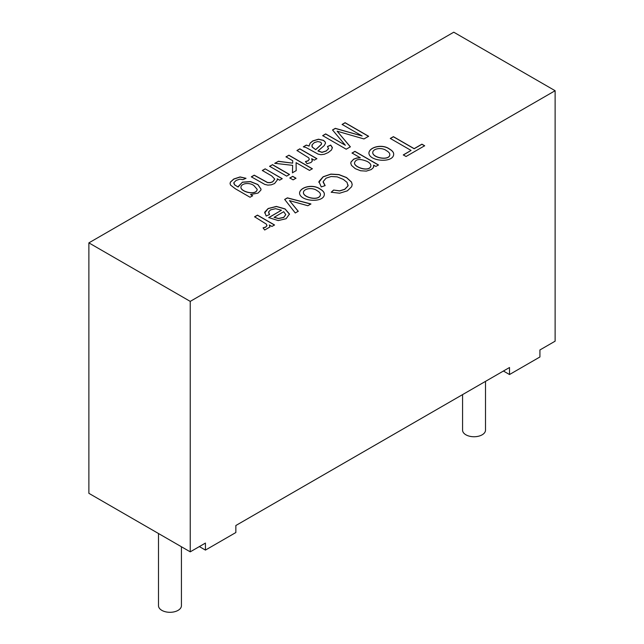 <?xml version="1.0" encoding="UTF-8"?>
<svg xmlns="http://www.w3.org/2000/svg" width="644" height="644" viewBox="0 0 644 644"><rect width="100%" height="100%" fill="white"/><g stroke="black" fill="none" stroke-linecap="round" stroke-linejoin="round"><path stroke-width="0.97" d="M265.175 168.841L282.217 178.678L279.625 180.175L277.202 178.774L277.395 179.885L274.586 183.532L271.196 184.844L267.824 185.11L264.789 184.409L251.345 176.826L254.219 175.168L267.566 182.494L270.166 182.598L272.71 181.745L274.755 179.064L271.631 175.868L262.317 170.491L265.175 168.841L282.217 178.791M277.202 178.774L277.395 179.942M262.317 170.604L265.175 168.953M269.603 166.402L272.46 164.751L289.502 174.588M272.46 164.631L289.502 174.468L286.644 176.118L269.603 166.281L272.46 164.751M289.816 178.074L292.674 176.416L295.974 178.324M292.674 176.303L295.974 178.203L293.117 179.861L289.816 177.953L292.674 176.416M285.984 156.943L288.85 155.293L312.356 168.865M274.763 163.423L278.313 161.37L292.674 163.149L292.722 160.71L285.984 156.822L288.85 155.293M292.457 172.882L292.634 165.355L274.763 163.302L278.313 161.37M288.85 155.172L312.356 168.744L309.498 170.402L296.087 162.658L296.176 170.732M278.313 161.258L292.674 163.149M292.674 163.037L292.722 160.71M296.087 162.658L296.176 170.612L292.457 172.761L292.634 165.355M296.964 150.607L299.838 148.941L316.88 158.786M305.498 161.668L308.154 160.823L309.321 159.124M311.688 158.682L312.251 161.121L310.972 162.53L307.059 163.705L305.417 161.564L308.154 160.702L309.281 159.39L308.766 157.861L296.964 150.487L299.838 148.828L316.88 158.666L314.264 160.171L311.688 158.682L312.308 160.734M317.975 150.865L321.992 152.266L326.258 150.921L328.537 148.772L327.49 146.486L330.71 145.085L332.352 147.492L331.523 149.955L328.263 152.548L324.214 154.286L320.913 154.697L318.047 154.093L306.125 147.565L303.356 146.8L306.311 145.093L309.064 145.979L310.175 143.081L312.815 140.899L318.49 139.193L323.521 140.352L325.228 142.002L325.518 143.153L324.254 145.576L317.975 150.986L321.992 152.387L326.258 151.034L328.585 148.498M309.064 145.979L310.175 143.193L312.815 141.02L318.49 139.313L323.521 140.472L325.228 142.123L325.518 143.21M306.311 145.093L309.064 146.091M315.737 149.561L321.3 144.393L321.509 143.193L320.535 142.163L317.725 141.551L314.377 142.598L312.107 144.739L312.219 147.001L315.737 149.674L321.3 144.514L321.573 143.644M311.849 145.842L312.219 147.122L315.737 149.674M303.356 146.913L306.311 145.206M330.71 145.085L332.401 147.975M327.49 146.607L330.71 145.198M252.641 195.752L250.041 197.249L235.318 188.748L230.504 185.029L230.061 183.5L230.439 182.035L233.804 178.992L240.099 176.939L246.024 178.291L242.852 179.668L239.962 179.137L236.211 180.384L233.861 182.638L234.617 184.788L238.103 187.034L242.418 182.155L250.5 181.56L257.866 184.514L261.037 189.119L260.86 190.157L258.035 193.087L250.548 194.544L252.641 195.752M362.137 135.981L342.109 124.421L345.095 122.698L368.61 136.27L363.981 138.943L337.166 131.207L350.352 146.816L346.206 149.207L322.692 135.634L325.679 133.904L345.361 145.27L332.529 129.951L335.323 128.341L362.137 135.981L335.323 128.454L332.529 130.072M263.058 227.863L265.779 226.994L266.922 225.69L266.407 224.16L254.605 216.787L257.479 215.128L274.521 224.965L271.921 226.463L269.329 224.965L269.941 226.97L264.7 230.005L263.058 227.863M268.733 217.583L281.46 210.234L275.584 208.68L270.52 209.896L268.629 211.94L269.53 214.541L266.189 216.022L264.732 212.166L268.154 208.511L276.381 206.418L285.042 208.889L289.478 214.017L286.121 218.702L278.208 220.578L268.733 217.583M509.509 374.534L509.509 367.515L235.849 525.512L235.849 532.532L205.436 550.089L205.436 543.069L190.238 551.844L88.88 493.328L88.88 242.869L190.238 301.384L555.12 90.715L555.12 341.183L539.922 349.958L539.922 356.977L509.509 374.534L503.431 371.024M88.88 242.869L453.762 32.2L555.12 90.715M411.065 150.43L390.304 138.444L393.395 136.657L414.156 148.643L421.909 144.167L424.662 145.753L406.058 156.492L403.305 154.906L411.065 150.43L403.305 155.027M389.282 148.869C392.212 150.559 393.685 152.282 393.685 154.037C393.846 163.431 368.891 161.499 368.907 152.926C369.479 146.872 382.399 143.837 389.282 148.869L389.282 148.981C392.18 150.656 393.645 152.362 393.685 154.093M360.302 157.788L352.027 153.014L354.908 151.348L378.463 164.953L375.871 166.45L373.665 165.178L373.496 167.512L371.274 169.541L366.291 171.119L360.6 170.757L355.263 168.656L351.495 165.395L350.771 163.222L351.028 161.966L353.669 159.14L356.873 157.989L360.302 157.788L356.873 158.11L353.669 159.253L351.028 162.079L350.771 163.286M331.225 192.226L333.584 190.052L339.662 190.841L344.757 189.247L347.977 185.891L347.06 182.397L343.292 179.378L337.19 176.867L331.145 176.512L326.065 178.187L323.135 181.608L325.139 185.593L321.259 186.929L318.933 181.528L323.127 176.778L330.863 174.097L338.945 174.588L346.496 177.511L351.495 182.019L352.196 184.506L351.64 186.72L347.374 190.833L339.63 193.224L331.225 192.226M319.947 188.901C322.869 190.584 324.334 192.298 324.343 194.053C324.608 203.375 299.693 201.62 299.557 192.999C300.136 186.881 313.008 183.886 319.947 188.901L319.947 189.014C322.837 190.68 324.302 192.379 324.334 194.11M295.282 212.979L284.68 199.423L287.401 197.853L310.915 203.955L307.848 205.726L289.462 200.598L298.252 211.264L295.282 212.979M316.977 190.592C312.63 187.195 303.694 188.418 303.429 192.476C303.034 197.539 319.746 201.427 320.446 194.536C320.446 193.216 319.295 191.904 316.977 190.592M253.889 185.553C249.671 182.244 241.379 183.154 240.928 187.098C240.397 191.711 256.521 195.913 257.173 189.312L253.889 185.553M462.569 394.611L462.569 430.128A11.471 6.617 0 0 0 465.926 434.813A11.471 6.617 0 0 0 478.428 436.246A11.471 6.617 0 0 0 485.504 430.128L485.504 381.377M240.928 187.154L240.928 187.219C240.397 191.823 256.521 196.026 257.173 189.425L257.173 189.368M230.061 183.556L230.439 182.147L233.804 179.113L240.099 177.06L245.911 178.34M250.548 194.544L252.641 195.873M238.071 186.607L242.45 182.26L250.492 181.68L257.825 184.603L261.037 189.183M233.788 183.186L234.617 184.9L238.103 187.034M274.111 217.221L278.458 218.469L283.746 217.35L285.759 214.597L283.682 211.699L274.111 217.342L278.458 218.582L283.746 217.463L285.759 214.653M254.605 216.907L257.479 215.241L274.521 225.086M268.572 212.448L269.458 214.573M268.733 217.696L281.46 210.234M264.644 212.979L268.154 208.632L276.381 206.531L285.042 209.01L289.486 214.283M386.311 150.567C382.005 147.146 373.005 148.418 372.771 152.411C372.353 157.949 389.982 160.96 389.797 154.488C389.829 153.232 388.67 151.92 386.311 150.567M352.027 153.127L354.908 151.469L378.463 165.065M372.771 152.475L372.771 152.531C372.353 158.062 389.982 161.081 389.797 154.608L389.797 154.544M368.907 152.982C369.592 146.953 382.415 143.982 389.282 148.981M367.257 161.475C359.972 158.472 355.721 158.931 354.514 162.86C353.959 167.287 369.938 172.471 370.88 165.701C370.863 164.212 369.656 162.803 367.257 161.475M333.584 190.052L339.662 190.954L344.757 189.368L347.977 186.011L348.114 185.005M323.111 182.091L325.043 185.625M354.514 162.924L354.514 162.98C353.959 167.4 369.938 172.584 370.88 165.814L370.88 165.758M373.665 165.178L373.81 166.224M158.496 533.522L158.496 605.682A11.471 6.617 0 0 0 161.853 610.367A11.471 6.617 0 0 0 174.355 611.8A11.471 6.617 0 0 0 181.431 605.682L181.431 546.764M390.304 138.557L393.395 136.77L414.156 148.756L421.909 144.28L424.662 145.874M205.436 550.089L199.358 546.579M190.238 551.844L190.238 301.384M318.852 182.397L323.127 176.891L330.863 174.21L338.945 174.709L346.496 177.623L351.495 182.139L352.196 184.57M331.225 192.347L333.584 190.173M303.429 192.54L303.429 192.596C303.034 197.652 319.746 201.54 320.446 194.649L320.446 194.593M299.557 193.055C300.241 186.961 313.032 184.031 319.947 189.014M284.68 199.535L287.401 197.966L310.915 204.068M289.462 200.598L298.252 211.385M269.329 224.965L269.933 227.026M263.138 227.968L265.779 227.115L266.962 225.424M342.109 124.542L345.095 122.811L368.61 136.391M337.166 131.207L350.352 146.929M322.692 135.747L325.679 134.024L345.361 145.27M251.345 176.939L254.219 175.281L267.566 182.614L270.166 182.719L272.71 181.866L274.755 179.121"/></g></svg>
